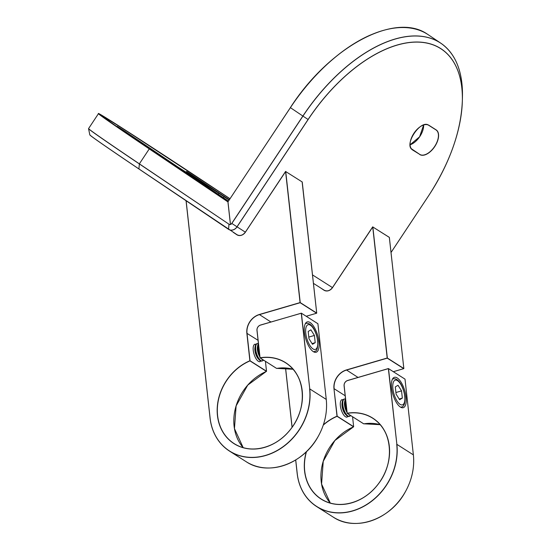 <?xml version="1.0" encoding="UTF-8"?>
<svg xmlns="http://www.w3.org/2000/svg" width="551" height="551" viewBox="0 0 551 551"><rect width="100%" height="100%" fill="white"/><g stroke="black" fill="none" stroke-linecap="round" stroke-linejoin="round"><path stroke-width="0.83" d="M229.967 198.801A128.782 1.529 33.5 0 0 104.18 117.294A128.782 1.529 33.5 0 0 152.434 150.795L228.038 201.714M227.983 201.886L230.47 224.402A2.211 1.86 -57.5 0 0 231.757 223.403L302.871 116.047L290.405 107.652L227.969 201.811L230.463 224.491A2.294 1.922 122.5 0 1 228.968 224.291L228.555 229.299A6.743 5.662 -57.5 0 0 236.971 226.84L308.085 119.484L302.947 116.096L231.833 223.451L245.36 232.178L285.714 171.423L300.226 302.589L316.722 313.085L302.244 181.982L285.604 171.485L245.388 232.198A6.894 5.779 122.5 0 1 236.785 234.712L233.238 232.322M230.421 224.415L227.935 201.9L149.259 148.908L139.369 163.84L228.996 224.216A2.211 1.86 -57.5 0 0 230.421 224.415L230.463 224.491M145.016 145.788L169.584 161.588L122.522 129.891L122.253 130.291M229.34 199.737A128.782 1.529 33.5 0 0 223.01 195.536L207.321 185.129A128.782 1.529 33.5 0 0 186.631 171.471L214.78 190.446L177.911 167.001L124.56 131.062A128.782 1.529 33.5 0 0 117.156 126.358L122.522 129.891M229.264 199.855L225.517 197.492L229.175 199.992M175.06 166.03L175.37 165.562L224.539 198.601L207.334 187.774M175.37 165.562L159.79 155.671L169.749 162.455M228.314 201.294L212.052 190.949M228.438 201.108L182.595 170.231M218.224 194.234L218.878 193.249L182.629 170.183M218.878 193.249L229.126 200.068M231.757 223.403L231.833 223.451A2.294 1.922 122.5 0 1 230.476 224.484L230.47 224.402M149.376 148.846L149.259 148.908A135.56 1.612 -146.5 0 1 98.471 113.644L117.28 124.919L230.008 198.732A135.45 1.612 33.5 0 0 117.28 124.919A135.45 1.612 33.5 0 0 149.376 148.846L227.935 201.9M400.425 407.072A15.814 6.219 73.7 0 0 403.256 407.685A15.814 6.219 73.7 0 0 404.785 390.762A15.814 6.219 73.7 0 0 394.378 377.325A15.814 6.219 73.7 0 0 392.057 391.038A15.814 6.219 73.7 0 0 400.425 407.072M313.312 351.634A15.814 6.219 73.7 0 0 316.136 352.254A15.814 6.219 73.7 0 0 317.665 335.325A15.814 6.219 73.7 0 0 307.265 321.894A15.814 6.219 73.7 0 0 304.937 335.6A15.814 6.219 73.7 0 0 313.312 351.634M402.34 398.111L399.62 399.737L396.093 394.137L395.301 386.905L398.022 385.273L401.541 390.879L402.34 398.111L399.172 399.034M395.921 392.519L401.541 390.879M345.635 399.806A9.036 3.554 73.7 0 0 345.443 400.481A9.036 3.554 73.7 0 0 346.737 409.827M345.546 399.034A9.036 3.554 73.7 0 0 344.885 400.639A9.036 3.554 73.7 0 0 344.843 400.825A9.036 3.554 73.7 0 0 346.951 411.728M348.569 414.242A9.036 3.554 73.7 0 0 348.859 414.566A9.036 3.554 73.7 0 0 351.056 415.819M344.616 402.037A7.48 2.941 73.7 0 0 344.589 402.189A7.48 2.941 73.7 0 0 347.027 412.423M345.539 399.048A9.036 3.554 73.7 0 0 344.471 398.979A9.036 3.554 73.7 0 0 342.956 401.204A9.036 3.554 73.7 0 0 344.54 411.273A9.036 3.554 73.7 0 0 349.541 416.329A9.036 3.554 73.7 0 0 350.402 415.695M344.471 398.979L343.907 399.144A9.036 3.554 73.7 0 0 342.391 401.369A9.036 3.554 73.7 0 0 342.35 401.555A9.036 3.554 73.7 0 0 346.365 415.296A9.036 3.554 73.7 0 0 348.976 416.494L349.541 416.329M342.123 402.767A7.48 2.941 73.7 0 0 342.095 402.919A7.48 2.941 73.7 0 0 345.415 414.29L346.365 415.296M343.046 399.778A9.036 3.554 73.7 0 0 341.978 399.709A9.036 3.554 73.7 0 0 340.463 401.934A9.036 3.554 73.7 0 0 342.047 412.003A9.036 3.554 73.7 0 0 347.047 417.059A9.036 3.554 73.7 0 0 347.908 416.418M314.421 335.442L315.22 342.674L312.5 344.306L308.98 338.7L308.181 331.468L310.902 329.842L314.421 335.442L308.801 337.088M312.059 343.597L315.22 342.674M258.515 344.368A9.036 3.554 73.7 0 0 259.245 353.363A9.036 3.554 73.7 0 0 259.624 354.396M255.237 346.118A9.036 3.554 73.7 0 0 256.187 354.259A9.036 3.554 73.7 0 0 259.252 359.865L258.302 358.853A7.48 2.941 73.7 0 1 255.767 354.217A7.48 2.941 73.7 0 1 254.975 347.481L255.237 346.118A9.036 3.554 73.7 0 1 256.787 343.707L257.351 343.542A9.036 3.554 73.7 0 1 258.419 343.617A9.036 3.554 73.7 0 0 257.723 345.394A9.036 3.554 73.7 0 0 258.681 353.528A9.036 3.554 73.7 0 0 259.831 356.29M261.45 358.804A9.036 3.554 73.7 0 0 261.746 359.135A9.036 3.554 73.7 0 0 263.936 360.388M257.723 345.394L257.469 346.758A7.48 2.941 73.7 0 0 258.261 353.487A7.48 2.941 73.7 0 0 259.907 356.986M257.351 343.542A9.036 3.554 73.7 0 0 256.752 354.093A9.036 3.554 73.7 0 0 262.421 360.891A9.036 3.554 73.7 0 0 263.282 360.258M259.252 359.865A9.036 3.554 73.7 0 0 261.863 361.057L262.421 360.891M255.926 344.347A9.036 3.554 73.7 0 0 254.858 344.272A9.036 3.554 73.7 0 0 254.259 354.823A9.036 3.554 73.7 0 0 259.934 361.621A9.036 3.554 73.7 0 0 260.795 360.988M227.997 201.804L290.377 107.631A135.45 73.676 -56 0 1 370.603 34.947M423.643 125.008A14.684 7.989 -56 0 1 410.13 144.768M411.411 148.77L419.786 154.411A14.684 7.989 124 0 0 434.581 146.545A14.684 7.989 124 0 0 436.096 129.988A14.684 7.989 124 0 0 436.006 129.926L428.747 125.311A14.684 7.989 124 0 0 422.631 125.359M412.341 149.665L419.786 154.411L412.541 149.941A14.801 8.051 -56 0 1 413.918 133.28A14.801 8.051 -56 0 1 428.885 125.263L436.144 129.884A14.801 8.051 -56 0 1 434.767 146.545A14.801 8.051 -56 0 1 419.8 154.555M410.089 143.983A14.684 7.989 124 0 0 412.43 149.727A14.684 7.989 124 0 0 412.527 149.789L412.541 149.941M189.558 173.42L189.096 174.116M186.128 172.229L186.631 171.471M391.038 252.468L428.409 196.046A131 71.258 124 0 0 440.614 48.578A131 71.258 124 0 0 308.147 119.519L237.033 226.881A6.777 5.689 122.5 0 1 228.679 229.423A6.777 5.689 122.5 0 1 228.575 229.354L138.942 168.985A131 1.557 -146.5 0 1 89.861 134.94M312.513 274.908L332.508 287.629A6.894 5.779 122.5 0 1 323.905 290.15L320.358 287.76M98.471 113.644L88.58 128.576A135.56 1.612 33.5 0 0 139.369 163.84L138.921 168.93L237.832 235.243M427.493 34.238L428.361 34.809A135.56 73.738 124 0 0 427.486 34.238A135.56 73.738 124 0 0 290.405 107.652L227.969 201.811M308.147 119.519L308.085 119.484A131.076 71.299 -56 0 1 440.635 48.495A131.076 71.299 -56 0 1 462.344 100.805L462.441 96.783A135.532 73.724 124 0 0 439.994 42.696A135.532 73.724 124 0 0 302.947 116.096L302.871 116.047A135.56 73.738 -56 0 1 439.96 42.634A135.56 73.738 -56 0 1 440.828 43.205A135.56 73.738 -56 0 1 454.485 58.427M224.099 196.686L223.41 197.726M180.59 168.999L180.246 169.522M411.115 144.403A14.801 8.051 124 0 0 423.657 125.78M428.423 196.053L391.038 252.496L428.423 196.053C449.788 163.089 461.091 131.345 462.344 100.805A131.076 71.299 -56 0 1 428.423 196.053L428.409 196.046M89.813 134.857A131.076 1.557 33.5 0 0 138.921 168.93L138.942 168.985C107.397 147.737 91.025 136.359 89.813 134.857L88.559 128.686A135.532 1.612 -146.5 0 0 139.341 163.922L228.996 224.216M428.885 125.263L428.747 125.304C420.826 118.926 403.401 145.023 412.43 149.727M436.144 129.884L428.747 125.304M333.19 517.079C354.92 531.942 390.239 519.724 405.157 492.16C411.914 480.086 414.655 467.661 413.381 454.871L396.878 444.361A56.484 47.393 122.5 0 1 371.884 501.045A56.484 47.393 122.5 0 1 316.701 506.583A56.484 47.393 122.5 0 1 297.175 473.502L295.68 459.982L297.161 473.488C299.007 488.138 305.523 499.172 316.701 506.583L333.19 517.079A56.484 47.393 -57.5 0 0 388.379 511.542A56.484 47.393 -57.5 0 0 413.367 454.85L405.006 379.129L388.517 368.64L396.878 444.361L388.365 368.633L347.585 380.555A4.408 3.699 -57.5 0 0 344.148 385.748L347.178 413.222A48.013 40.285 122.5 0 1 389.357 456.207A48.013 40.285 122.5 0 1 338.176 504.468A48.013 40.285 122.5 0 1 306.287 451.786M323.382 424.807A48.013 40.285 122.5 0 1 337.012 416.198L333.975 388.724A15.931 13.362 122.5 0 1 346.414 369.941L387.195 358.019L372.724 226.922L332.508 287.636L372.834 226.854L387.346 358.026L403.835 368.523L389.364 237.419L372.696 226.902M285.576 367.972L292.12 427.218M295.729 459.947L297.223 473.44A56.374 47.296 -57.5 0 0 352.702 510.811A56.374 47.296 -57.5 0 0 396.727 444.354M292.071 427.287L285.521 367.965L292.058 427.3M330.29 503.077A47.896 40.189 122.5 0 1 353.577 426.818L337.088 416.329A47.896 40.189 -57.5 0 0 323.279 425.103M306.508 451.572A47.896 40.189 -57.5 0 0 321.281 499.048A47.896 40.189 -57.5 0 0 380.899 480.21A47.896 40.189 -57.5 0 0 372.71 418.23A47.896 40.189 -57.5 0 0 347.233 413.36L363.722 423.857A47.896 40.189 122.5 0 1 380.176 424.683L363.626 423.795M403.787 368.633L393.386 371.691L403.745 368.653L387.257 358.157L346.476 370.079A15.814 13.272 -57.5 0 0 334.126 388.724L345.188 395.763M346.414 369.941L358.033 377.435M333.975 388.724L337.164 416.198L353.652 426.694L352.557 416.776M347.13 413.25L344.148 385.748M344.093 385.776A4.518 3.788 122.5 0 1 347.591 380.493M363.756 423.85L347.116 413.271L344.086 385.796C344.044 383.2 345.215 381.43 347.605 380.479L388.372 368.571M388.517 368.633L405.019 379.15L388.386 368.557L347.585 380.555M324.016 290.088A6.777 5.689 -57.5 0 0 324.119 290.157A6.777 5.689 -57.5 0 0 332.48 287.615L332.48 287.615M353.646 426.736L352.571 416.783M353.611 426.798L334.87 440.531L323.237 461.332L321.577 484.06L330.297 503.084M317.893 323.733L301.404 313.202L317.893 323.699L326.261 399.434C327.535 412.224 324.794 424.656 318.037 436.723C303.119 464.286 267.8 476.512 246.077 461.642A56.484 47.393 -57.5 0 0 301.259 456.104A56.484 47.393 -57.5 0 0 326.247 399.413L309.758 388.923A56.484 47.393 122.5 0 1 284.771 445.614A56.484 47.393 122.5 0 1 229.581 451.152A56.484 47.393 122.5 0 1 210.055 418.071L186.045 200.709M256.98 330.338A4.518 3.788 122.5 0 1 260.478 325.062L301.404 313.202L309.758 388.923L301.252 313.202L260.471 325.118A4.408 3.699 -57.5 0 0 257.028 330.311L260.065 357.785A48.013 40.285 122.5 0 1 298.249 416.322A48.013 40.285 122.5 0 1 226.613 437.267A48.013 40.285 122.5 0 1 249.892 360.76L246.862 333.286A15.931 13.362 122.5 0 1 259.301 314.511L300.075 302.589L285.576 171.464M186.121 200.757L210.103 418.009A56.374 47.296 -57.5 0 0 265.589 455.381A56.374 47.296 -57.5 0 0 309.607 388.916M210.055 418.037L186.059 200.716M306.253 316.253L316.632 313.216L300.143 302.726L259.363 314.642A15.814 13.272 -57.5 0 0 247.013 333.293L250.044 360.76L266.532 371.257L247.75 385.101L236.117 405.901L234.457 428.623L243.177 447.646A47.896 40.189 122.5 0 1 266.457 371.388L249.968 360.891A47.896 40.189 -57.5 0 0 218.23 400.983A47.896 40.189 -57.5 0 0 234.161 443.61A47.896 40.189 -57.5 0 0 293.779 424.78A47.896 40.189 -57.5 0 0 285.59 362.792A47.896 40.189 -57.5 0 0 260.113 357.93L276.602 368.419A47.896 40.189 122.5 0 1 293.063 369.253L276.506 368.357M246.862 333.286L258.068 340.325M259.301 314.511L270.913 321.998M266.477 371.388L265.437 361.346L266.532 371.298M260.01 357.813L257.028 330.311M236.785 234.712L236.889 234.643A6.777 5.689 -57.5 0 0 237.006 234.719A6.777 5.689 -57.5 0 0 245.36 232.178M316.653 313.223L306.266 316.26M302.127 181.906L316.715 313.126M302.258 181.995L285.563 171.457L245.347 232.171C242.798 235.373 240.022 236.227 237.006 234.719M276.623 368.426L260.003 357.833L256.966 330.359C256.924 327.769 258.102 325.992 260.492 325.042L260.471 325.118M210.103 418.009L210.041 418.051C211.894 432.7 218.403 443.734 229.581 451.152L246.077 461.642M301.404 313.202L260.492 325.042M326.261 399.434L317.906 323.712L301.266 313.126M396.995 400.901A12.88 5.062 73.7 0 0 404.73 396.265A12.88 5.062 73.7 0 0 394.73 380.355A12.88 5.062 73.7 0 0 396.995 400.901M392.402 379.219A14.684 5.772 -106.3 0 1 393.104 378.874C394.915 378.413 396.72 379.102 398.511 380.934C401.631 384.137 403.773 389.364 404.944 396.63C405.288 403.187 404.09 406.672 401.342 407.072A14.684 5.772 -106.3 0 1 400.57 407.161M315.792 349.224A12.88 5.062 73.7 0 0 313.526 328.678A12.88 5.062 73.7 0 0 305.791 333.307A12.88 5.062 73.7 0 0 315.792 349.224M313.609 351.813L314.228 351.634A14.684 5.772 -106.3 0 1 313.45 351.724M305.282 323.781A14.684 5.772 -106.3 0 1 305.984 323.444C307.802 322.976 309.6 323.664 311.391 325.503C314.511 328.699 316.653 333.927 317.824 341.193C317.879 347.798 316.977 351.152 315.124 351.242L314.228 351.634M428.361 34.809L440.828 43.205C455.601 53.592 462.806 71.451 462.441 96.783M324.952 290.68L313.45 283.366M410.13 144.741L419.587 136.806L423.616 125.022M138.942 168.985L228.575 229.354M427.486 34.231C395.205 11.495 329.505 46.697 290.363 107.617M403.849 368.536L389.323 237.35L372.676 226.888L332.46 287.601C329.918 290.811 327.136 291.665 324.119 290.157M372.71 418.23C392.753 429.973 395.239 463.577 377.587 484.859C363.371 503.593 337.639 510.061 321.281 499.048M413.381 454.871L405.019 379.15M285.59 362.792C305.64 374.542 308.119 408.139 290.467 429.422C276.258 448.156 250.526 454.623 234.161 443.61M400.722 407.251L401.342 407.072M392.484 379.06L393.104 378.874M348.521 414.214L348.859 414.566M344.589 402.189L344.843 400.825M342.095 402.919L342.35 401.555M346.483 417.224L347.047 417.059M341.413 399.874L341.978 399.709M305.364 323.623L305.984 323.444M261.408 358.777L261.746 359.135M259.369 361.787L259.934 361.621M254.293 344.437L254.858 344.272"/></g></svg>
